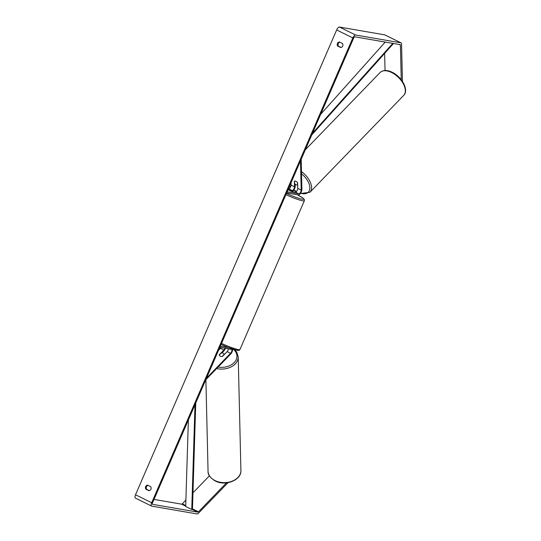 <?xml version="1.0" encoding="UTF-8"?>
<svg xmlns="http://www.w3.org/2000/svg" width="541" height="541" viewBox="0 0 541 541"><rect width="100%" height="100%" fill="white"/><g stroke="black" fill="none" stroke-linecap="round" stroke-linejoin="round"><path stroke-width="0.81" d="M228.471 348.823A2.468 1.014 -63.8 0 1 227.112 351.623L222.493 356.404A2.468 1.772 178.6 0 1 220.302 356.194A2.468 1.772 178.6 0 1 219.254 354.808L223.879 350.034A2.468 1.014 116.2 0 0 224.982 348.221M205.769 379.809L230.567 354.179A3.706 1.522 116.2 0 0 232.61 349.06M206.459 378.213L230.547 353.32A2.468 1.014 116.2 0 0 231.805 351.035A2.468 1.014 116.2 0 0 231.602 349.385A2.468 1.014 116.2 0 0 231.487 349.344L219.822 347.336M218.537 350.304L220.444 348.336A2.468 1.014 116.2 0 0 221.046 347.545M228.735 347.66L220.309 346.206M221.905 352.955L223.9 350.893A3.706 1.522 116.2 0 0 225.496 348.309M297.618 182.797A2.468 1.393 -135.9 0 0 295.981 181.309A2.468 1.393 -135.9 0 0 294.378 181.201L294.514 186.801A2.468 1.014 -63.8 0 1 293.675 189.296A2.468 1.014 -63.8 0 1 292.12 190.527L288.502 189.898L291.734 191.494L295.352 192.116A2.468 1.014 116.2 0 0 296.908 190.892A2.468 1.014 116.2 0 0 297.746 188.396L297.618 182.797M301.181 159.325L301.898 189.357A3.706 1.522 -63.8 0 1 300.64 193.096A3.706 1.522 -63.8 0 1 298.301 194.936L286.642 192.927M300.492 160.914L301.188 190.087A2.468 1.014 -63.8 0 1 300.35 192.582A2.468 1.014 -63.8 0 1 298.788 193.813L287.129 191.798M291.024 182.797L291.078 185.11A2.468 1.014 -63.8 0 1 290.24 187.605A2.468 1.014 -63.8 0 1 288.684 188.829L288.434 188.789M295.176 184.15L295.224 186.07A3.706 1.522 -63.8 0 1 292.525 191.386M297.469 184.961L297.408 182.5A2.468 1.393 -135.9 0 0 295.981 181.309A2.468 1.393 -135.9 0 0 294.581 181.107L294.635 183.561A2.468 1.393 -135.9 0 0 296.062 184.751A2.468 1.393 -135.9 0 0 297.469 184.961L297.665 184.758M342.426 43.469A2.468 2.238 99.8 0 1 340.668 47.527L337.692 46.059A2.468 2.238 99.8 0 1 339.45 42.002L342.426 43.469M150.912 489.22A2.468 2.238 -80.2 0 0 150.648 486.623L147.679 485.162A2.468 2.238 -80.2 0 0 145.921 489.22L148.897 490.68A2.468 2.238 -80.2 0 0 150.912 489.22M148.085 485.358A2.468 2.238 -80.2 0 0 146.746 489.362L149.316 490.626M226.49 482.856L198.459 511.827A1.481 0.609 -63.8 0 1 197.844 512.144L152.548 504.327A1.481 0.609 -63.8 0 1 152.481 504.307A1.481 0.609 -63.8 0 1 152.515 502.866L353.652 38.073A1.481 0.609 -63.8 0 1 354.855 36.829L400.151 44.646A1.481 0.609 -63.8 0 1 400.225 44.666A1.481 0.609 -63.8 0 1 400.421 45.113L401.239 79.737M341.087 47.466L338.517 46.201A2.468 2.238 99.8 0 1 339.856 42.205M228.059 482.64L198.486 513.199A3.462 1.42 -63.8 0 1 197.066 513.95L151.771 506.133A3.462 1.42 -63.8 0 1 151.608 506.078A3.462 1.42 -63.8 0 1 151.69 502.724L352.827 37.931A3.462 1.42 -63.8 0 1 355.64 35.023L400.935 42.84A3.462 1.42 -63.8 0 1 401.097 42.895A3.462 1.42 -63.8 0 1 401.557 43.943L402.443 81.407M135.602 498.16A3.462 1.42 -63.8 0 1 135.433 498.105A3.462 1.42 -63.8 0 1 135.52 494.758L336.651 29.958A3.462 1.42 -63.8 0 1 339.464 27.05L384.759 34.867A3.462 1.42 -63.8 0 1 384.928 34.922A3.462 1.42 -63.8 0 1 385.064 35.016M384.36 41.921L384.387 43.03M384.631 53.41L385.043 70.506M185.894 500.127L182.283 503.854A1.481 0.609 -63.8 0 1 181.675 504.171L154.016 499.404M209.401 475.83L192.968 492.817M146.746 489.362L145.921 489.22M338.517 46.201L337.692 46.059M224.157 354.375L222.128 356.472A2.468 1.772 178.6 0 1 220.302 356.194A2.468 1.772 178.6 0 1 219.294 355.079L221.323 352.982A2.468 1.772 178.6 0 1 223.149 353.259A2.468 1.772 178.6 0 1 224.157 354.375L224.163 354.673M292.106 193.867L290.233 193.55M290.064 190.236L292.891 191.629L288.59 189.979L290.064 190.236M188.376 419.999L185.691 506.491L191.757 509.48L195.01 404.668M191.757 509.48L192.468 508.804L195.754 402.95M392.813 43.375L312.461 133.262M385.246 42.07L320.657 114.313M393.496 43.496L311.717 134.973M227.112 351.623L230.547 353.32M220.444 348.336L223.879 350.034M297.746 188.396L301.188 190.087M295.352 192.116L298.788 193.813M288.684 188.829L292.12 190.527M291.078 185.11L294.514 186.801M391.623 72.521A16.433 9.251 44.1 0 1 403.708 95.385C409.233 90.036 401.828 76.761 392.191 72.271C387.126 69.823 383.089 69.911 380.086 72.528A16.433 9.251 44.1 0 1 391.623 72.521M300.329 193.543L309.966 192.258A16.433 9.251 -135.9 0 0 301.472 171.571M301.526 173.776A15.195 8.555 44.1 0 1 309.871 188.336A15.195 8.555 44.1 0 1 300.532 193.265M296.461 191.487A15.195 8.555 44.1 0 1 293.959 189.823M290.645 186.855A15.195 8.555 44.1 0 1 289.719 185.813M336.651 29.958L352.827 37.931M135.52 494.758L151.69 502.724M399.089 44.457L400.421 45.113M181.675 504.171L185.705 506.16M191.987 509.257L197.844 512.144M182.283 503.854L185.725 505.551M192.42 508.851L198.459 511.827M339.464 27.05L355.64 35.023M384.759 34.867L400.935 42.84M208.055 471.218A16.433 11.794 -1.4 0 0 215.041 480.584A16.433 11.794 -1.4 0 0 232.184 481.159A16.433 11.794 -1.4 0 0 240.907 470.433C241.617 480.192 225.299 486.447 215.203 480.963C210.111 477.777 207.73 474.531 208.055 471.218L205.884 379.694M240.907 470.433L238.216 356.918A16.433 11.794 178.6 0 1 216.65 368.57M218.091 367.075A15.195 10.908 -1.4 0 0 234.638 362.098A15.195 10.908 -1.4 0 0 233.448 349.337M221.512 343.427A16.433 1.799 23.4 0 0 238.344 349.581A16.433 1.799 23.4 0 0 239.981 349.479C239.386 350.44 238.432 350.71 237.12 350.304L227.917 347.342L221.08 344.434M297.388 194.78L303.082 198.128L304.34 199.514L304.36 200.711A16.433 1.799 -156.6 0 1 302.723 200.812A16.433 1.799 -156.6 0 1 285.891 194.652M286.439 193.401A15.195 1.664 23.4 0 0 302.196 199.189A15.195 1.664 23.4 0 0 297.361 194.774M236.843 350.21A15.195 1.664 -156.6 0 1 221.08 344.421M309.966 192.258L403.708 95.385M305.293 149.823L380.086 72.528M289.624 186.036L290.551 187.058M293.837 190.006L296.292 191.663M135.433 498.105L151.608 506.078M384.928 34.922L401.097 42.895M238.216 356.918L236.802 352.191L234.821 349.75M304.36 200.711L239.981 349.479"/></g></svg>
